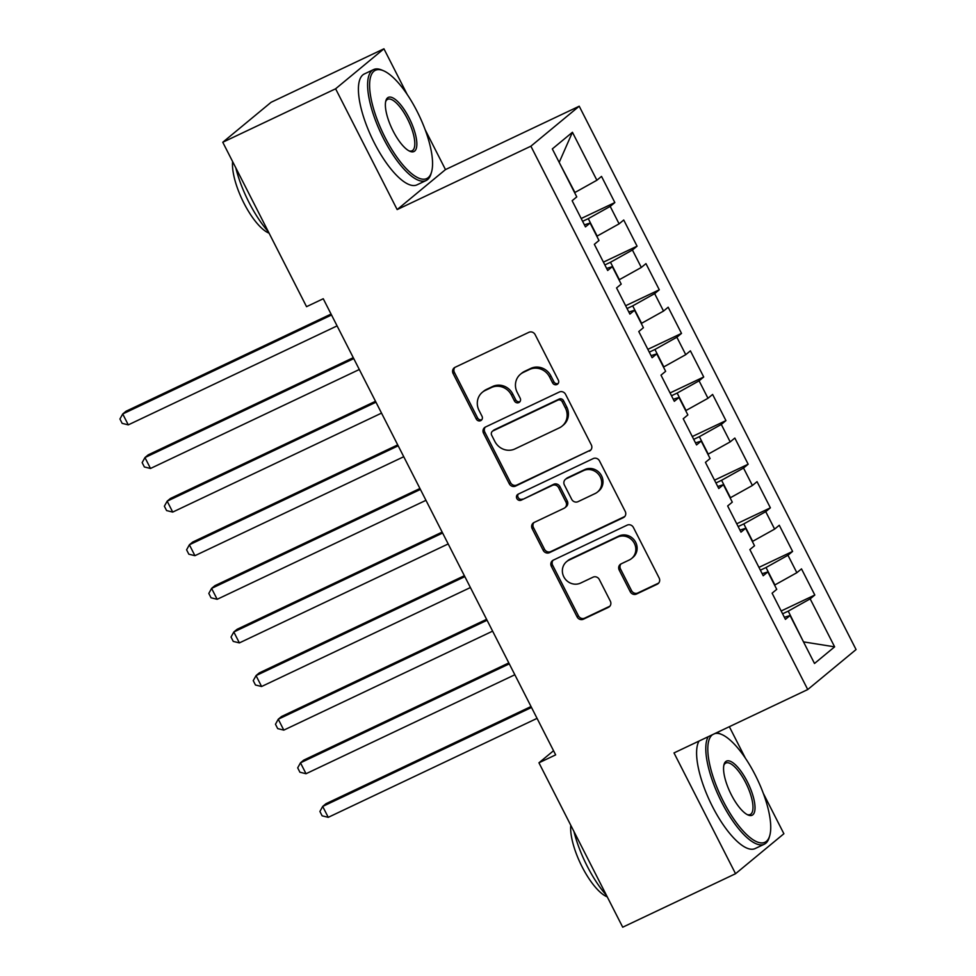 <?xml version="1.0" encoding="UTF-8"?>
<svg xmlns="http://www.w3.org/2000/svg" width="976" height="976" viewBox="0 0 976 976"><rect width="100%" height="100%" fill="white"/><g stroke="black" fill="none" stroke-linecap="round" stroke-linejoin="round"><path stroke-width="1.46" d="M556.979 384.495A3.379 3.172 -129.6 0 0 558.333 380.128L535.153 334.658A4.819 4.526 -129.6 0 0 528.87 332.316L455.036 367.318A4.819 4.526 -129.6 0 0 453.12 373.54L476.288 419.021A3.379 3.172 -129.6 0 0 481.314 420.253A3.379 3.172 -129.6 0 0 482.034 416.301L479.033 410.408A15.421 14.469 -129.6 0 1 482.327 392.303A15.421 14.469 -129.6 0 1 485.182 390.485L491.331 387.57A15.421 14.469 -129.6 0 1 511.436 395.048L514.437 400.941A3.379 3.172 -129.6 0 0 519.464 402.173A3.379 3.172 -129.6 0 0 520.184 398.208L517.182 392.328A15.421 14.469 -129.6 0 1 520.476 374.223A15.421 14.469 -129.6 0 1 523.331 372.405L529.48 369.489A15.421 14.469 -129.6 0 1 549.586 376.968L552.587 382.86A3.379 3.172 -129.6 0 0 556.979 384.495M630.228 591.7A4.819 4.526 -129.6 0 0 636.511 594.03L657.226 584.221A4.819 4.526 -129.6 0 0 659.142 577.987L633.412 527.479A4.819 4.526 -129.6 0 0 627.129 525.149L553.294 560.139A4.819 4.526 -129.6 0 0 551.367 566.373L577.097 616.881A4.819 4.526 -129.6 0 0 583.38 619.211L608.402 607.353A4.819 4.526 -129.6 0 0 610.329 601.131L599.313 579.512A4.819 4.526 -129.6 0 0 593.03 577.182L580.622 583.062A12.895 12.102 -129.6 0 1 564.567 578.109A12.895 12.102 -129.6 0 1 566.568 561.676A12.895 12.102 -129.6 0 1 568.959 560.163L617.564 537.117A12.895 12.102 -129.6 0 1 633.619 542.07A12.895 12.102 -129.6 0 1 631.618 558.504A12.895 12.102 -129.6 0 1 629.227 560.017L621.126 563.86A4.819 4.526 -129.6 0 0 619.211 570.082L630.228 591.7L631.533 590.614A4.819 4.526 -129.6 0 0 637.816 592.957L658.532 583.136A4.819 4.526 -129.6 0 0 658.715 583.038M555.661 754.875L323.251 298.741L306.537 306.671L222.772 142.264L335.61 88.792L397.159 209.584L530.883 146.193L807.738 689.544L674.001 752.923L735.55 873.715L622.712 927.2L538.947 762.805L555.661 754.875M589.394 451.095A4.819 4.526 -129.6 0 0 591.31 444.873L565.58 394.365A4.819 4.526 -129.6 0 0 559.297 392.035L485.462 427.024A4.819 4.526 -129.6 0 0 483.535 433.246L509.277 483.754A4.819 4.526 -129.6 0 0 515.56 486.097L590.7 450.021A4.819 4.526 -129.6 0 0 590.883 449.924M599.496 460.928L625.226 511.436A4.819 4.526 -129.6 0 1 623.31 517.658L549.476 552.648A4.819 4.526 -129.6 0 1 543.193 550.318L532.176 528.699A4.819 4.526 -129.6 0 1 534.092 522.477L564.043 508.289A4.819 4.526 -129.6 0 0 565.958 502.054L558.65 487.719A4.819 4.526 -129.6 0 0 552.367 485.389L521.196 500.163A3.379 3.172 -129.6 0 1 517.524 494.564A3.379 3.172 -129.6 0 1 518.146 494.173L593.213 458.586A4.819 4.526 -129.6 0 1 599.496 460.928M530.883 146.193L579.219 106.213L856.062 649.552L807.738 689.544M581.196 218.514L614.843 202.569L601.521 176.4L596.885 180.243L572.436 132.272L552.318 148.913L576.767 196.884L572.131 200.714L585.454 226.883L590.09 223.053L598.983 240.486L594.347 244.329L607.682 270.486L612.318 266.655L621.2 284.101L616.564 287.932L629.898 314.101L634.534 310.258L643.416 327.704L638.78 331.547L652.114 357.704L656.75 353.873L665.644 371.319L660.996 375.15L674.331 401.319L678.967 397.476L687.86 414.922L683.224 418.753L696.547 444.922L701.195 441.091L710.077 458.525L705.441 462.368L718.775 488.525L723.411 484.694L732.293 502.14L727.657 505.971L740.991 532.14L745.627 528.297L754.521 545.743L749.873 549.586L763.208 575.742L767.844 571.912L776.737 589.345L772.101 593.188L785.424 619.357L790.06 615.514L784.387 617.296M614.843 202.569L610.207 206.4L619.101 223.846L596.824 236.253M603.412 262.129L637.072 246.172L623.737 220.015L619.101 223.846M637.072 246.172L632.424 250.015L641.317 267.461L619.04 279.856M625.628 305.732L659.288 289.787L645.953 263.618L641.317 267.461M659.288 289.787L654.652 293.617L663.534 311.063L641.256 323.471M647.857 349.347L681.504 333.389L668.17 307.22L663.534 311.063M681.504 333.389L676.868 337.232L685.75 354.666L663.485 367.074M670.073 392.95L703.72 376.992L690.398 350.835L685.75 354.666M703.72 376.992L699.084 380.835L707.978 398.281L685.701 410.676M692.289 436.553L725.949 420.607L712.614 394.438L707.978 398.281M725.949 420.607L721.301 424.438L730.194 441.884L707.917 454.291M714.505 480.168L748.165 464.21L734.83 438.053L730.194 441.884M748.165 464.21L743.529 468.053L752.411 485.487L730.133 497.894M736.734 523.77L770.381 507.825L757.047 481.656L752.411 485.487M770.381 507.825L765.745 511.656L774.627 529.102L752.35 541.509M758.95 567.373L792.597 551.428L779.275 525.259L774.627 529.102M792.597 551.428L787.961 555.259L796.855 572.705L774.578 585.112M781.166 610.988L814.814 595.031L801.491 568.874L796.855 572.705M814.814 595.031L810.178 598.874L834.626 646.844L814.509 663.485L790.06 615.514M767.844 571.912L762.158 573.693M803.455 641.805L788.242 611.122L782.593 613.794M810.178 598.874L788.242 611.122M834.626 646.844L803.504 641.879M745.627 528.297L739.942 530.078M774.907 584.953L766.026 567.507L760.377 570.179M787.961 555.259L766.026 567.507M723.411 484.694L717.726 486.475M752.691 541.351L743.797 523.905L738.161 526.576M765.745 511.656L743.797 523.905M701.195 441.091L695.51 442.86M730.475 497.736L721.581 480.29L715.945 482.974M743.529 468.053L721.581 480.29M678.967 397.476L673.281 399.257M708.247 454.133L699.365 436.687L693.716 439.359M721.301 424.438L699.365 436.687M656.75 353.873L651.065 355.654M686.03 410.518L677.149 393.084L671.5 395.756M699.084 380.835L677.149 393.084M634.534 310.258L628.849 312.039M663.814 366.915L654.933 349.469L649.284 352.153M676.868 337.232L654.933 349.469M612.318 266.655L606.633 268.437M641.598 323.312L632.704 305.866L627.068 308.538M654.652 293.617L632.704 305.866M590.09 223.053L584.404 224.834M619.382 279.697L610.488 262.263L604.839 264.935M632.424 250.015L610.488 262.263M597.153 236.094L588.272 218.648L582.623 221.32M610.207 206.4L588.272 218.648M553.551 750.727L538.947 762.805M735.55 873.715L783.887 833.736L763.281 793.293M407.187 94.44L383.934 48.8L335.61 88.792M383.934 48.8L271.108 102.285L222.772 142.264M397.159 209.584L445.483 169.592L425.097 129.588M445.483 169.592L579.219 106.213M745.371 758.145L729.34 726.693M596.885 180.243L574.937 192.492L559.089 162.199M572.436 132.272L559.382 161.955M558.187 383.458A3.379 3.172 -129.6 0 1 553.892 381.775L550.891 375.894A15.421 14.469 -129.6 0 0 530.785 368.416L529.48 369.489M520.476 374.223L521.782 373.149A15.421 14.469 -129.6 0 1 524.637 371.331L530.785 368.416M482.327 392.303L483.632 391.23A15.421 14.469 -129.6 0 1 486.487 389.412L492.636 386.496A15.421 14.469 -129.6 0 1 512.742 393.975L515.743 399.855A3.379 3.172 -129.6 0 0 520.037 401.539M454.853 367.403A4.819 4.526 -129.6 0 0 454.426 372.454L477.593 417.935A3.379 3.172 -129.6 0 0 481.888 419.619M485.279 427.122A4.819 4.526 -129.6 0 0 484.84 432.173L510.582 482.681A4.819 4.526 -129.6 0 0 516.865 485.011L590.7 450.021M562.237 401.795A3.379 3.172 -129.6 0 0 557.833 400.16L493.026 430.88A3.379 3.172 -129.6 0 0 491.684 435.235L494.844 441.445A15.421 14.469 -129.6 0 0 514.95 448.923L559.248 427.915A15.421 14.469 -129.6 0 0 562.103 426.109A15.421 14.469 -129.6 0 0 565.397 408.005L562.237 401.795L563.542 400.709A3.379 3.172 -129.6 0 0 559.138 399.074L557.833 400.16M492.404 431.27L493.71 430.196A3.379 3.172 -129.6 0 1 494.332 429.794L559.138 399.074M562.103 426.109L563.408 425.024A15.421 14.469 -129.6 0 0 566.702 406.919L565.397 408.005M563.542 400.709L566.702 406.919M533.909 522.575A4.819 4.526 -129.6 0 0 533.482 527.626L544.498 549.232A4.819 4.526 -129.6 0 0 550.781 551.574L624.616 516.572A4.819 4.526 -129.6 0 0 624.799 516.487M564.933 507.715L566.239 506.642A4.819 4.526 -129.6 0 0 567.263 500.981L559.956 486.634A4.819 4.526 -129.6 0 0 553.673 484.303L521.196 500.163M518.256 494.112A3.379 3.172 -129.6 0 0 522.502 499.078M595.116 493.551A12.895 12.102 -129.6 0 0 597.495 492.038A12.895 12.102 -129.6 0 0 599.496 475.605A12.895 12.102 -129.6 0 0 583.441 470.652L566.324 478.777A4.819 4.526 -129.6 0 0 564.396 484.999L571.704 499.334A4.819 4.526 -129.6 0 0 577.987 501.676L595.116 493.551M597.495 492.038L598.8 490.965A12.895 12.102 -129.6 0 0 600.801 474.519A12.895 12.102 -129.6 0 0 584.746 469.578L583.441 470.652M565.433 479.338L566.739 478.264A4.819 4.526 -129.6 0 1 567.629 477.691L584.746 469.578M620.943 563.957A4.819 4.526 -129.6 0 0 620.516 569.008L631.533 590.614M631.618 558.504L632.924 557.418A12.895 12.102 -129.6 0 0 634.925 540.985A12.895 12.102 -129.6 0 0 618.869 536.044L617.564 537.117M566.568 561.676L567.873 560.59A12.895 12.102 -129.6 0 1 570.265 559.077L618.869 536.044M553.099 560.236A4.819 4.526 -129.6 0 0 552.672 565.287L578.414 615.795A4.819 4.526 -129.6 0 0 584.697 618.137L609.719 606.267A4.819 4.526 -129.6 0 0 609.902 606.181M331.059 314.065L125.989 411.262L122.72 413.97L128.283 424.865L337.086 325.899M331.535 314.992L122.72 413.97L119.938 418.997L122.159 423.364L128.283 424.865M353.275 357.667L148.206 454.865L144.948 457.573L150.499 468.468L359.314 369.501M353.751 358.607L144.948 457.573L142.154 462.612L144.375 466.967L150.499 468.468M375.504 401.282L170.422 498.48L167.164 501.176L172.715 512.083L381.531 413.116M375.98 402.21L167.164 501.176L164.371 506.215L166.591 510.57L172.715 512.083M385.166 137.64A59.902 20.118 64.6 0 0 431.563 171.959A59.902 20.118 64.6 0 0 417.045 111.276A59.902 20.118 64.6 0 0 383.617 70.809A59.902 20.118 64.6 0 0 385.166 137.64M431.563 171.959L431.05 173.716A61.378 20.618 -115.4 0 1 426.134 180.511A61.378 20.618 -115.4 0 1 383.519 138.555A61.378 20.618 -115.4 0 1 373.564 69.589A61.378 20.618 -115.4 0 1 381.933 70.089L383.617 70.809M393.133 131.052A29.951 10.065 -115.4 0 1 385.874 100.711A29.951 10.065 -115.4 0 1 409.078 117.864A29.951 10.065 -115.4 0 1 409.847 151.28A29.951 10.065 -115.4 0 1 393.133 131.052M408.981 150.853A28.475 9.565 64.6 0 0 412.043 150.78A28.475 9.565 64.6 0 0 407.431 118.779A28.475 9.565 64.6 0 0 387.655 99.32A28.475 9.565 64.6 0 0 385.654 101.65M268.376 231.776A61.378 20.618 -115.4 0 1 248.953 202.337A61.378 20.618 -115.4 0 1 235.765 167.762M269.095 233.166A44.188 14.847 -115.4 0 1 243.915 203.118A44.188 14.847 -115.4 0 1 232.617 161.577M426.134 180.511L416.947 184.867A61.378 20.618 -115.4 0 1 374.333 142.923A61.378 20.618 -115.4 0 1 364.365 73.944L373.564 69.589M712.59 734.635A59.902 20.118 64.6 0 0 723.338 801.345A59.902 20.118 64.6 0 0 769.735 835.663A59.902 20.118 64.6 0 0 755.217 774.981A59.902 20.118 64.6 0 0 721.789 734.513A59.902 20.118 64.6 0 0 714.749 733.61M769.735 835.663L769.222 837.42A61.378 20.618 -115.4 0 1 764.306 844.216A61.378 20.618 -115.4 0 1 721.691 802.26A61.378 20.618 -115.4 0 1 708.222 736.709M731.317 794.757A29.951 10.065 -115.4 0 1 724.058 764.415A29.951 10.065 -115.4 0 1 747.25 781.569A29.951 10.065 -115.4 0 1 748.019 814.984A29.951 10.065 -115.4 0 1 731.317 794.757M747.152 814.557A28.475 9.565 64.6 0 0 750.227 814.484A28.475 9.565 64.6 0 0 745.603 782.484A28.475 9.565 64.6 0 0 725.827 763.025A28.475 9.565 64.6 0 0 723.826 765.355M606.547 895.48A61.378 20.618 -115.4 0 1 587.137 866.041A61.378 20.618 -115.4 0 1 573.937 831.467M607.267 896.871A44.188 14.847 -115.4 0 1 582.099 866.822A44.188 14.847 -115.4 0 1 570.789 825.281M764.306 844.216L755.119 848.571A61.378 20.618 -115.4 0 1 712.504 806.627A61.378 20.618 -115.4 0 1 699.023 741.065M716.616 732.732A61.378 20.618 -115.4 0 1 720.105 733.793L721.789 734.513M397.72 444.885L192.65 542.083L189.381 544.791L194.932 555.686L403.747 456.719M398.196 445.812L189.381 544.791L186.599 549.817L188.819 554.185L194.932 555.686M419.936 488.5L214.866 585.698L211.597 588.394L217.16 599.301L425.963 500.322M420.412 489.427L211.597 588.394L208.815 593.432L211.036 597.788L217.16 599.301M442.152 532.103L237.083 629.3L233.813 631.997L239.376 642.903L448.191 543.937M442.628 533.03L233.813 631.997L231.031 637.035L233.252 641.403L239.376 642.903M464.381 575.706L259.299 672.903L256.041 675.612L261.592 686.506L470.408 587.54M464.844 576.633L256.041 675.612L253.248 680.638L255.468 685.006L261.592 686.506M486.597 619.321L281.527 716.518L278.258 719.214L283.809 730.121L492.624 631.143M487.073 620.248L278.258 719.214L275.476 724.253L277.696 728.608L283.809 730.121M508.813 662.924L303.743 760.121L300.474 762.829L306.025 773.724L514.84 674.758M509.289 663.851L300.474 762.829L297.692 767.856L299.913 772.223L306.025 773.724M531.029 706.526L325.96 803.724L322.69 806.432L328.253 817.327L537.056 718.36M531.505 707.466L322.69 806.432L319.908 811.471L322.129 815.826L328.253 817.327M550.891 375.894L549.586 376.968M524.637 371.331L523.331 372.405M515.743 399.855L514.437 400.941M512.742 393.975L511.436 395.048M492.636 386.496L491.331 387.57M486.487 389.412L485.182 390.485M477.593 417.935L476.288 419.021M454.426 372.454L453.12 373.54M553.892 381.775L552.587 382.86M516.865 485.011L515.56 486.097M510.582 482.681L509.277 483.754M484.84 432.173L483.535 433.246M494.332 429.794L493.026 430.88M624.616 516.572L623.31 517.658M550.781 551.574L549.476 552.648M544.498 549.232L543.193 550.318M533.482 527.626L532.176 528.699M567.263 500.981L565.958 502.054M559.956 486.634L558.65 487.719M553.673 484.303L552.367 485.389M567.629 477.691L566.324 478.777M620.516 569.008L619.211 570.082M570.265 559.077L568.959 560.163M609.719 606.267L608.402 607.353M584.697 618.137L583.38 619.211M578.414 615.795L577.097 616.881M552.672 565.287L551.367 566.373M658.532 583.136L657.226 584.221M637.816 592.957L636.511 594.03"/></g></svg>
